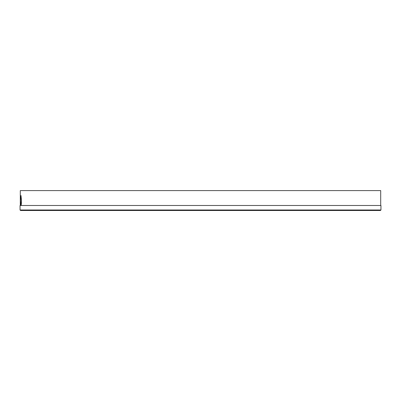 <?xml version="1.0" encoding="UTF-8"?>
<svg xmlns="http://www.w3.org/2000/svg" width="401" height="401" viewBox="0 0 401 401"><rect width="100%" height="100%" fill="white"/><g stroke="black" fill="none" stroke-linecap="round" stroke-linejoin="round"><path stroke-width="0.6" d="M21.489 200.5C21.443 203.533 21.273 205.202 20.987 205.497L20.621 200.5L20.987 195.503L21.489 200.5M380.95 209.999L380.449 210.495L20.551 210.495L20.05 209.999L380.95 209.999L380.95 205.497L20.05 205.497L20.05 209.999M380.699 205.497L380.699 190.6L20.301 190.6L20.301 205.497M362.579 190.6L38.421 190.6"/></g></svg>
